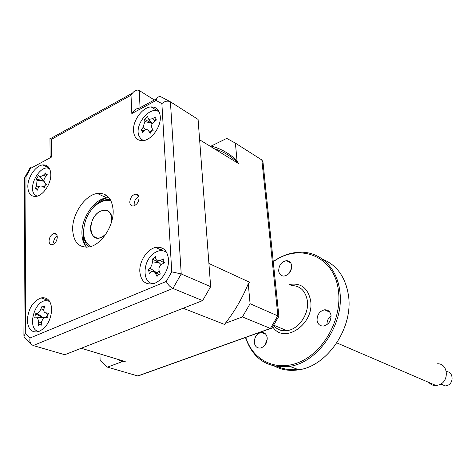 <?xml version="1.0" encoding="UTF-8"?>
<svg xmlns="http://www.w3.org/2000/svg" width="476" height="476" viewBox="0 0 476 476"><rect width="100%" height="100%" fill="white"/><g stroke="black" fill="none" stroke-linecap="round" stroke-linejoin="round"><path stroke-width="0.71" d="M49.046 241.064C49.201 243.718 50.301 244.938 52.348 244.718C55.281 243.593 56.93 241.052 57.298 237.102C57.126 234.478 56.037 233.264 54.026 233.466C51.087 234.573 49.421 237.102 49.046 241.064M129.787 202.252C130.049 204.936 131.299 206.167 133.536 205.959C136.915 204.757 138.754 202.038 139.051 197.802C138.778 195.154 137.546 193.922 135.351 194.113C131.959 195.285 130.103 197.998 129.787 202.252M138.849 196.505C135.874 198.058 134.297 200.676 134.125 204.377L134.339 205.721M27.828 186.663C28.114 193.488 30.863 196.737 36.075 196.404C43.096 195.666 51.116 183.795 50.813 174.502C50.456 167.891 47.784 164.696 42.81 164.922C35.73 165.493 27.632 177.286 27.828 186.663M27.328 319.985C27.84 328.952 31.493 332.867 38.276 331.736C46.345 328.125 50.825 320.717 51.711 309.513C51.093 300.796 47.541 296.929 41.055 297.911C32.903 301.32 28.328 308.68 27.328 319.985M139.819 271.665C140.854 281.001 145.335 285.017 153.242 283.714C161.578 281.727 169.325 269.404 168.516 259.337C167.379 250.334 163.066 246.372 155.575 247.437C147.096 249.138 139.141 261.425 139.819 271.665M151.362 283.256L151.88 283.999M133.488 130.769C134.101 137.558 137.284 140.848 143.032 140.646C151.523 140.134 161.191 126.717 160.287 116.596C159.603 110.081 156.55 106.85 151.124 106.904C142.538 107.159 132.727 120.517 133.488 130.769M72.655 229.718C73.536 242.349 79.087 248.079 89.309 246.913C101.465 244.819 114.056 225.559 113.145 210.255C112.05 198.278 106.779 192.679 97.342 193.458C84.966 195.005 72.049 214.105 72.655 229.718M108.974 197.671L106.434 197.837C94.087 199.325 81.265 218.216 81.926 233.698C82.086 239.446 83.645 243.962 86.596 247.252M196.499 118.399L198.087 119.416L210.654 286.671L202.609 300.618L64.79 354.721L33.195 345.54L31.309 344.321L23.901 336.847L25.276 333.378L30.089 337.984C29.506 340.465 29.911 342.577 31.309 344.321M202.609 300.618L172.919 288.438L33.195 345.54M210.654 286.671L181.225 273.956L172.919 288.438C170.009 286.915 167.79 284.589 166.255 281.447L171.753 271.832L181.225 273.956L170.414 101.81L198.087 119.416M154.337 99.96L139.224 90.499L137.921 90.071C135.285 90.178 132.982 91.898 131.013 95.224L51.354 139.397L51.473 157.086L30.523 168.433L25.996 176.614L25.276 333.378M23.907 335.461L24.728 177.477L25.996 176.614M31.13 166.082L30.523 168.433M49.968 138.361L50.075 155.777L51.473 157.086M49.968 138.195L51.354 139.397M171.753 271.832L161.876 103.619L156.092 100.436L131.828 113.58C133.863 110.164 136.219 108.421 138.897 108.338L156.8 98.627M165.993 251.34L165.095 251.477M57.162 235.864C54.901 237.5 53.687 239.839 53.52 242.885M161.876 103.619C164.684 101.12 167.528 100.519 170.414 101.81L160.549 96.586C158.371 96.354 156.884 97.634 156.092 100.436M106.511 195.392L103.655 196.499M151.237 131.275L150.172 133.363L148.637 130.9C147.655 129.412 146.435 129.127 144.966 130.049L142.413 132.941L142.247 130.805L141.247 129.996L143.008 127.461L144.882 121.523L144.579 119.416L147.53 116.674L148.809 119.411L152.463 118.708L155.307 116.983L155.116 118.899L156.515 119.916L153.772 121.915C151.755 123.689 151.13 125.682 151.892 127.901L153.159 130.614L151.237 131.275M159.442 112.437C151.285 104.048 133.768 124.539 139.057 136.065L140.854 138.909L143.502 140.587M144.401 130.716L141.967 130.097M152.481 129.18L151.445 131.102M151.909 123.159L144.579 119.416M165.166 250.293L164.684 251.286M159.067 271.136L159.014 271.701M47.594 315.201L47.987 317.302L45.226 317.415L43.405 318.087L41.454 321.853L41.239 325.227L39.794 324.376L38.443 325.328L38.401 321.972C38.36 319.36 37.663 317.968 36.313 317.801L34.724 317.873L35.516 313.803L37.176 313.345C38.645 312.833 39.895 311.363 40.918 308.924L42.18 305.925L43.209 306.615L44.97 305.776L43.965 308.769C43.447 310.792 43.917 312.131 45.387 312.786L48.766 313.184L47.594 315.201M49.641 301.385L46.154 300.642C33.612 300.594 26.65 330.445 39.068 331.469M44.149 317.659L36.313 317.801M42.846 317.599L35.516 313.803M47.558 315.457L45.47 317.409M44.905 185.563L44.363 187.681L42.441 186.152L39.794 186.015L38.401 187.657L37.152 190.346L36.551 188.663L35.468 188.49L36.557 185.64L37.033 180.279L36.325 178.946L38.455 175.68L39.77 176.983L43.393 175.18L45.636 172.943L45.863 174.43L47.35 174.763L45.256 177.173C43.786 179.214 43.631 181.011 44.792 182.558L46.529 184.379L44.905 185.563M49.694 168.92C40.906 162.911 26.918 187.032 34.724 194.648L37.027 196.201M45.72 183.534L45.767 184.7M43.988 181.148L36.325 178.946M163.137 261.175L164.529 262.609L161.191 264.668C159.192 266.364 158.514 268.428 159.151 270.862L160.305 274.075L158.258 274.438L157.02 276.479L155.569 273.492C154.385 271.284 152.885 270.826 151.076 272.129L149.012 274.027C149.285 272.052 148.952 270.826 148.006 270.35L150.577 267.399L151.796 265.096L152.338 262.633L152.189 259.027L153.819 258.48L155.432 256.612L155.872 259.123L157.235 260.842L160.382 260.426L163.482 258.926L163.137 261.175M166.743 252.572C162.959 249.716 158.651 249.977 153.813 253.357C142.485 261.068 141.961 283.131 153.296 283.696M159.186 270.969L158.46 271.891L159.412 271.606M158.46 271.891L156.515 272.635L154.974 272.492M152.516 271.409L148.006 270.35M161.049 264.775L160.579 264.12M158.74 262.318L152.189 259.027M248.258 283.75L250.084 303.712L242.397 316.933L225.332 323.281C234.656 311.381 242.302 298.202 248.258 283.75L249.501 282.191L208.91 263.484L199.617 139.771L238.589 163.607L237.012 160.751L235.406 143.145L261.854 159.972L262.948 161.941M235.406 143.145L226.755 138.397L211.124 146.084C220.828 148.548 229.456 153.439 237.012 160.751M242.397 316.933L270.428 328.428L277.859 315.713L261.854 159.972L260.289 158.972M250.084 303.712L278.876 316.356L262.889 161.37M99.942 353.918L100.121 360.499L107.463 367.133L137.766 375.945L270.428 328.428L271.534 328.607L278.811 316.272M161.281 250.007L162.221 248.055M271.629 328.464L278.876 316.356M139.974 375.284L137.766 375.945M278.906 316.415L262.966 161.953M272.016 328.327L271.534 328.607M117.62 359.279L121.999 361.724L107.463 367.133M225.332 323.281L224.922 324.572L183.159 308.252L81.259 348.259L125.23 361.587L121.999 361.724M214.224 148.708C223.381 151.445 231.503 156.414 238.589 163.607M210.999 146.733L211.124 146.084M111.146 201.146L111.146 201.146C102.637 197.516 90 207.268 85.555 220.572C81.801 233.05 83.496 241.713 90.648 246.568M88.762 247.02C85.603 244.021 83.889 239.666 83.627 233.954M97.033 204.258C101.495 200.67 105.898 199.063 110.242 199.438M106.118 233.74C97.36 243.783 86.816 234.727 91.809 221.935C96.485 206.989 113.74 206.031 111.777 221.197C111.557 211.177 107.451 207.994 99.448 211.653C86.096 219.549 89.434 245.414 102.887 236.453L106.118 233.74M428.87 382.442C430.786 384.65 433.219 385.697 436.165 385.572L439.473 384.757C449.832 380.794 447.856 362.932 437.271 363.813M440.782 384.072L445.375 385.929L447.607 385.393C454.282 382.859 453.194 371.381 446.351 371.643M274.658 366.211C281.994 370.03 290.08 371.215 298.922 369.781C327.661 365.961 353.668 327.208 348.426 295.132C345.433 277.026 336.859 265.09 322.71 259.319M289.682 261.746L289.099 262.032M273.242 261.532C281.834 255.588 290.771 252.482 300.058 252.203C319.729 251.506 336.883 267.262 339.733 290.687C344.922 323.133 318.605 362.444 289.664 366.377C267.821 368.668 253.119 359.142 245.568 337.793M245.866 337.686C253.19 361.183 277.651 372.625 301.314 361.284C325.025 350.223 342.149 317.766 338.406 290.717C334.574 255.945 299.523 242.385 273.266 261.776M254.309 342.5C254.922 346.397 256.939 348.253 260.354 348.069C264.852 346.724 267.143 343.351 267.214 337.942C266.59 334.116 264.614 332.272 261.288 332.403C256.743 333.688 254.416 337.05 254.309 342.5M317.064 320.354C317.789 324.293 319.973 326.179 323.609 326.024C328.577 324.638 331.046 321.11 331.028 315.427C330.284 311.578 328.154 309.697 324.626 309.793C319.598 311.096 317.081 314.618 317.064 320.354M278.686 270.904C279.228 274.289 281.019 276.009 284.059 276.074C289.009 274.944 291.556 271.516 291.705 265.792C291.157 262.484 289.402 260.771 286.451 260.67C281.453 261.723 278.865 265.138 278.686 270.904M291.645 268.089L288.813 273.73M331.064 315.796C328.202 318.045 326.857 320.985 327.018 324.62M267.25 339.096L264.769 345.463M297.702 369.328C290.699 370.197 284.166 369.34 278.109 366.77M139.224 90.499L140.057 107.707M131.828 113.58L131.013 95.224M30.089 337.984L166.255 281.447M85.787 246.294L84.038 241.957L83.169 236.917L84.24 225.237M90.898 210.487C96.194 203.062 102.167 198.73 108.826 197.492M145.787 129.627L143.008 127.461M152.088 123.385L144.882 121.523M155.182 120.862L152.463 118.708M151.017 131.501L148.637 130.9M47.921 314.273L46.089 312.928M41.382 322.716L38.401 321.972M43.007 317.593L37.176 313.345M43.774 309.662L40.918 308.924M44.506 186.431L42.441 186.152M38.865 186.895L36.557 185.64M39.478 176.816L44.101 181.255L37.033 180.279M45.809 176.519L43.393 175.18M163.952 262.948L160.382 260.426M159.097 274.039L155.569 273.492M156.515 272.635L149.976 268.113M159.341 262.907L152.326 261.752M237.625 162.637L237.274 162.804M273.688 325.655C277.127 329.541 281.506 331.207 286.82 330.642C298.446 329.576 309.275 314.047 307.389 300.963C305.556 290.687 300.088 285.54 291.003 285.523M288.991 284.553C300.79 282.464 308.014 287.903 310.667 300.874C314.434 324.239 284.071 344.624 272.855 327M106.434 197.837L97.342 193.458M25.163 176.727L30.297 167.487M50.742 138.492L132.477 93.094M159.216 111.884L151.124 106.904M162.905 250.739L155.575 247.437M49.159 300.689L41.055 297.911M49.206 168.016L42.81 164.922M138.534 195.713L135.351 194.113M56.62 234.549L54.026 233.466M148.809 119.405L152.278 123.605M155.682 119.595L156.146 120.172M42.834 306.58L44.298 307.716M45.387 312.786L47.767 314.618M39.77 176.983L44.066 181.059M46.178 174.668L46.856 175.311M157.235 260.842L161.162 264.686M137.981 375.992L270.624 328.5M436.165 385.572L336.818 342.898M445.375 385.929L440.919 383.983M273.748 325.566C277.151 329.642 281.512 331.332 286.82 330.642L273.926 325.269M290.675 262.847L286.451 260.67M329.892 312.274L324.626 309.793M265.763 334.194L261.288 332.403M289.664 366.377L298.922 369.781"/></g></svg>
